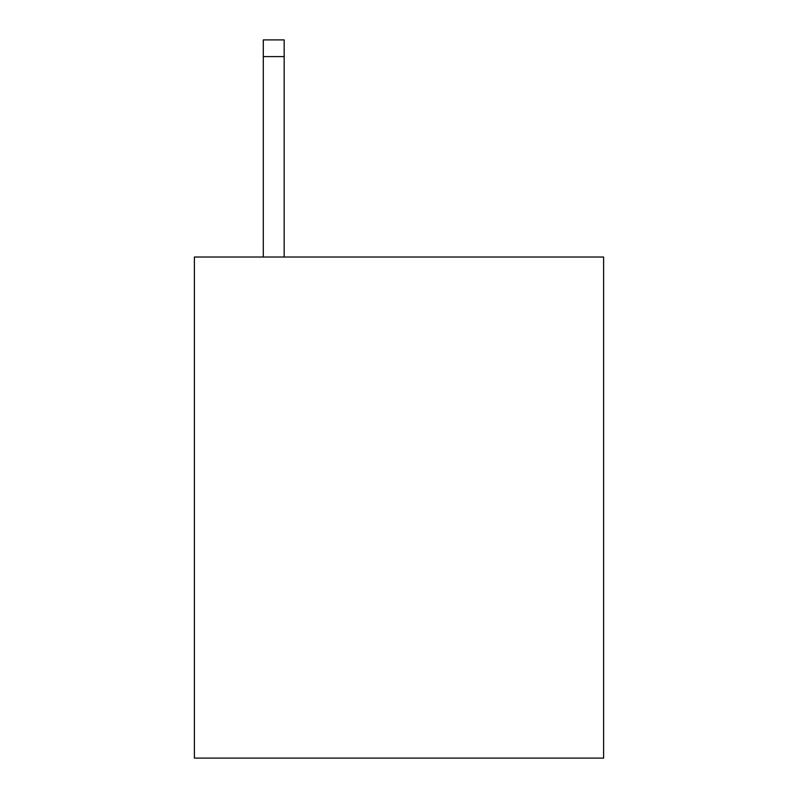 <?xml version="1.0" encoding="UTF-8"?>
<svg xmlns="http://www.w3.org/2000/svg" width="798" height="798" viewBox="0 0 798 798"><rect width="100%" height="100%" fill="white"/><g stroke="black" fill="none" stroke-linecap="round" stroke-linejoin="round"><path stroke-width="1.2" d="M603.607 257.026L603.607 758.1L194.393 758.1L194.393 257.026L603.607 257.026M284.168 257.026L284.168 56.598L263.29 56.598L263.29 39.9L284.168 39.9L284.168 56.598M263.29 257.026L263.29 56.598"/></g></svg>

